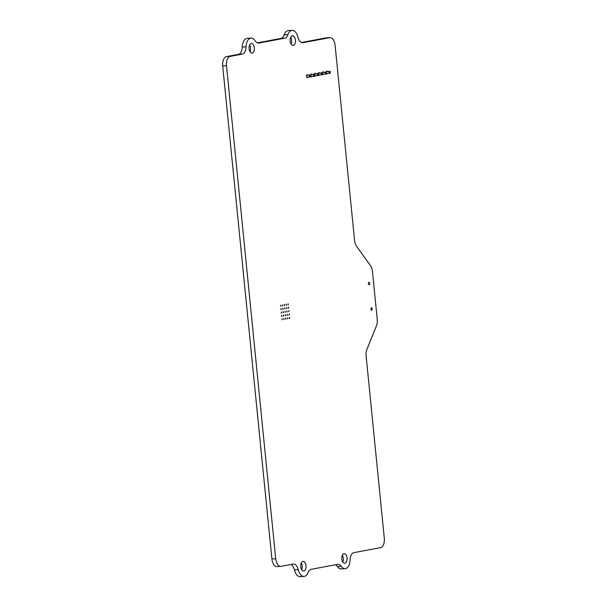 <?xml version="1.0" encoding="UTF-8"?>
<svg xmlns="http://www.w3.org/2000/svg" width="607" height="607" viewBox="0 0 607 607"><rect width="100%" height="100%" fill="white"/><g stroke="black" fill="none" stroke-linecap="round" stroke-linejoin="round"><path stroke-width="0.91" d="M326.437 73.538L329.282 73.356L329.1 71.55L326.179 71.732M329.867 72.832L330.36 72.741L330.269 73.174L329.282 73.356L329.867 72.832L329.776 71.93L329.1 71.55L330.087 71.36L326.225 71.603M318.607 75.01L321.46 74.828L321.278 73.022L318.356 73.204M322.036 74.312L322.529 74.213L322.446 74.646L321.46 74.828L321.953 73.401L321.278 73.022L322.264 72.832L318.402 73.075M322.522 74.274L325.367 74.092L325.193 72.286L322.264 72.468M325.951 73.568L326.445 73.477L326.354 73.91L325.367 74.092L325.951 73.568L325.86 72.665L325.193 72.286L326.179 72.096L322.317 72.339M306.785 77.226L309.722 77.043L309.54 75.23L306.618 75.412M310.306 76.52L310.799 76.421L310.708 76.854L309.722 77.043L310.306 76.52L310.215 75.609L309.54 75.23L310.526 75.048L306.664 75.283M310.784 76.482L313.637 76.307L313.455 74.494L314.441 74.304L310.579 74.547M314.707 75.685L313.637 76.307L314.616 76.118L314.441 74.304M314.214 75.784L314.123 74.873L313.455 74.494L310.526 74.676M314.699 75.746L317.544 75.564L317.362 73.758L314.441 73.94M318.129 75.048L318.622 74.949L318.531 75.382L317.544 75.564L318.129 75.048L318.038 74.137L317.362 73.758L318.349 73.568L314.487 73.811M330.087 71.36L330.269 71.838L329.776 71.93M330.36 72.741L330.269 71.838M322.264 72.832L322.446 73.31L321.953 73.401M322.529 74.213L322.446 73.31M326.179 72.096L326.354 72.574L325.86 72.665M326.445 73.477L326.354 72.574M310.526 75.048L310.708 75.518L310.215 75.609M310.799 76.421L310.708 75.518M314.123 74.873L314.616 74.782M318.349 73.568L318.531 74.046L318.038 74.137M318.622 74.949L318.531 74.046M372.448 271.397A8.544 4.674 86.4 0 0 370.49 265.654L356.537 246.207A8.544 4.674 -93.6 0 1 354.571 240.471L335.094 45.297A8.544 4.674 86.4 0 0 329.942 37.642A8.544 4.674 86.4 0 0 329.624 37.68L303.037 42.68A8.544 4.674 -93.6 0 1 302.718 42.725A8.544 4.674 -93.6 0 1 297.908 37.095A10.251 5.615 86.4 0 0 292.142 30.35A10.251 5.615 86.4 0 0 287.938 34.645A8.544 4.674 -93.6 0 1 284.759 38.18L258.954 43.036A8.544 4.674 -93.6 0 1 258.643 43.074A8.544 4.674 -93.6 0 1 255.198 40.806A10.251 5.615 86.4 0 0 251.063 38.082A10.251 5.615 86.4 0 0 246.078 46.853A8.544 4.674 -93.6 0 1 242.239 54.129L230.281 56.375A8.544 4.674 86.4 0 0 226.502 65.731L275.707 558.713A8.544 4.674 86.4 0 0 280.859 566.369A8.544 4.674 86.4 0 0 281.178 566.331L293.135 564.078A8.544 4.674 -93.6 0 1 293.454 564.04A8.544 4.674 -93.6 0 1 298.257 569.662A10.251 5.615 86.4 0 0 304.031 576.415A10.251 5.615 86.4 0 0 308.075 572.53A8.544 4.674 -93.6 0 1 311.133 569.336L337.629 564.351A8.544 4.674 -93.6 0 1 337.947 564.313A8.544 4.674 -93.6 0 1 341.202 566.301A10.251 5.615 86.4 0 0 345.102 568.683A10.251 5.615 86.4 0 0 350.095 559.912A8.544 4.674 -93.6 0 1 353.934 552.636L380.528 547.635A8.544 4.674 86.4 0 0 384.299 538.28L366.104 355.846A8.513 4.659 -93.6 0 1 366.848 349.609L376.484 325.716A8.544 4.674 86.4 0 0 377.243 319.479L372.448 271.397M251.222 43.499A4.841 2.648 -93.6 0 1 251.404 43.476A4.841 2.648 -93.6 0 1 254.348 48.143A4.841 2.648 -93.6 0 1 252.004 53.143A4.841 2.648 -93.6 0 1 249.067 48.636A4.841 2.648 -93.6 0 1 251.222 43.499M280.502 305.799L280.851 306.315L280.775 305.177L280.502 305.799M282.354 305.45L282.695 305.966L282.627 304.828L282.354 305.45M284.205 305.109L284.546 305.617L284.471 304.479L284.205 305.109M286.049 304.76L286.39 305.268L286.322 304.13L286.049 304.76M287.9 304.411L288.242 304.919L288.173 303.781L287.9 304.411M292.301 35.775A4.841 2.648 -93.6 0 1 292.475 35.752A4.841 2.648 -93.6 0 1 295.419 40.419A4.841 2.648 -93.6 0 1 293.075 45.411A4.841 2.648 -93.6 0 1 290.146 40.912A4.841 2.648 -93.6 0 1 292.301 35.775M280.844 309.198L281.185 309.707L281.117 308.568L280.844 309.198M281.185 312.59L281.527 313.098L281.458 311.96L281.185 312.59M281.519 315.981L281.868 316.497L281.792 315.359L281.519 315.981M281.86 319.381L282.202 319.889L282.134 318.751L281.86 319.381M282.695 308.849L283.037 309.358L282.968 308.219L282.695 308.849M283.029 312.241L283.37 312.749L283.302 311.619L283.029 312.241M283.37 315.632L283.712 316.148L283.644 315.01L283.37 315.632M283.712 319.032L284.053 319.54L283.977 318.402L283.712 319.032M284.539 308.5L284.88 309.009L284.812 307.87L284.539 308.5M284.88 311.892L285.222 312.408L285.153 311.27L284.88 311.892M285.214 315.291L285.563 315.799L285.487 314.661L285.214 315.291M285.556 318.683L285.897 319.191L285.829 318.053L285.556 318.683M286.39 308.151L286.732 308.66L286.663 307.529L286.39 308.151M286.724 311.543L287.073 312.059L286.997 310.921L286.724 311.543M287.065 314.942L287.407 315.45L287.339 314.312L287.065 314.942M287.407 318.334L287.748 318.842L287.68 317.704L287.407 318.334M288.234 307.802L288.583 308.31L288.507 307.18L288.234 307.802M288.575 311.201L288.917 311.71L288.849 310.572L288.575 311.201M288.917 314.593L289.258 315.101L289.19 313.963L288.917 314.593M289.251 317.985L289.6 318.493L289.524 317.362L289.251 317.985M302.916 561.376A4.841 2.648 -93.6 0 1 303.09 561.354A4.841 2.648 -93.6 0 1 306.042 566.02A4.841 2.648 -93.6 0 1 303.697 571.012A4.841 2.648 -93.6 0 1 300.761 566.513A4.841 2.648 -93.6 0 1 302.916 561.376M343.987 553.645A4.841 2.648 -93.6 0 1 344.169 553.622A4.841 2.648 -93.6 0 1 347.113 558.288A4.841 2.648 -93.6 0 1 344.768 563.281A4.841 2.648 -93.6 0 1 341.832 558.781A4.841 2.648 -93.6 0 1 343.987 553.645M307.802 75.215A1.426 0.782 86.4 0 0 307.203 74.798A1.426 0.782 86.4 0 0 306.527 76.361A1.426 0.782 86.4 0 0 307.385 77.643A1.426 0.782 86.4 0 0 307.924 77.15M310.761 76.588A1.426 0.782 86.4 0 0 311.292 76.899A1.426 0.782 86.4 0 0 311.839 76.414M311.717 74.479A1.426 0.782 86.4 0 0 311.118 74.062A1.426 0.782 86.4 0 0 310.443 75.048M314.676 75.852A1.426 0.782 86.4 0 0 315.208 76.163A1.426 0.782 86.4 0 0 315.746 75.678M315.625 73.743A1.426 0.782 86.4 0 0 315.033 73.326A1.426 0.782 86.4 0 0 314.358 74.312M318.584 75.116A1.426 0.782 86.4 0 0 319.123 75.427A1.426 0.782 86.4 0 0 319.661 74.942M319.54 73.007A1.426 0.782 86.4 0 0 318.941 72.59A1.426 0.782 86.4 0 0 318.265 73.576M322.499 74.38A1.426 0.782 86.4 0 0 323.03 74.691A1.426 0.782 86.4 0 0 323.577 74.206M323.455 72.271A1.426 0.782 86.4 0 0 322.856 71.854A1.426 0.782 86.4 0 0 322.18 72.84M326.414 73.637A1.426 0.782 86.4 0 0 326.945 73.955A1.426 0.782 86.4 0 0 327.484 73.47M327.363 71.535A1.426 0.782 86.4 0 0 326.771 71.118A1.426 0.782 86.4 0 0 326.096 72.104M368.373 283.689A1.206 0.66 86.4 0 0 369.102 284.774A1.206 0.66 86.4 0 0 369.686 283.522A1.206 0.66 86.4 0 0 368.95 282.354A1.206 0.66 86.4 0 0 368.373 283.689M370.915 309.145A1.206 0.66 86.4 0 0 371.643 310.23A1.206 0.66 86.4 0 0 372.228 308.978A1.206 0.66 86.4 0 0 371.492 307.81A1.206 0.66 86.4 0 0 370.915 309.145M329.942 37.642L326.141 37.877A8.544 4.674 86.4 0 0 325.822 37.915L301.474 42.498M292.142 30.35L288.34 30.585A10.251 5.615 86.4 0 0 284.137 34.88A8.544 4.674 -93.6 0 1 280.95 38.416L257.391 42.854M251.063 38.082L247.261 38.317A10.251 5.615 86.4 0 0 242.276 47.088A8.544 4.674 -93.6 0 1 238.43 54.364L226.472 56.61A8.544 4.674 86.4 0 0 222.701 65.966L271.906 558.956A8.544 4.674 86.4 0 0 277.058 566.604L280.859 566.369M290.897 564.502A8.544 4.674 -93.6 0 1 294.456 569.905A10.251 5.615 86.4 0 0 300.23 576.65L304.031 576.415M335.39 564.776A8.544 4.674 -93.6 0 1 337.393 566.536A10.251 5.615 86.4 0 0 341.301 568.918L345.102 568.683M249.591 45.07A4.841 2.648 -93.6 0 1 250.008 51.785M290.67 37.338A4.841 2.648 -93.6 0 1 291.087 44.053M301.284 562.947A4.841 2.648 -93.6 0 1 301.702 569.662M342.356 555.215A4.841 2.648 -93.6 0 1 342.773 561.93M329.624 37.68L325.822 37.915M303.037 42.68L302.4 42.725M287.938 34.645L284.137 34.88M284.759 38.18L280.95 38.416M341.202 566.301L337.393 566.536M258.954 43.036L258.324 43.074M246.078 46.853L242.276 47.088M242.239 54.129L238.43 54.364M298.257 569.662L294.456 569.905M230.281 56.375L226.472 56.61M226.502 65.731L222.701 65.966M275.707 558.713L271.906 558.956"/></g></svg>
